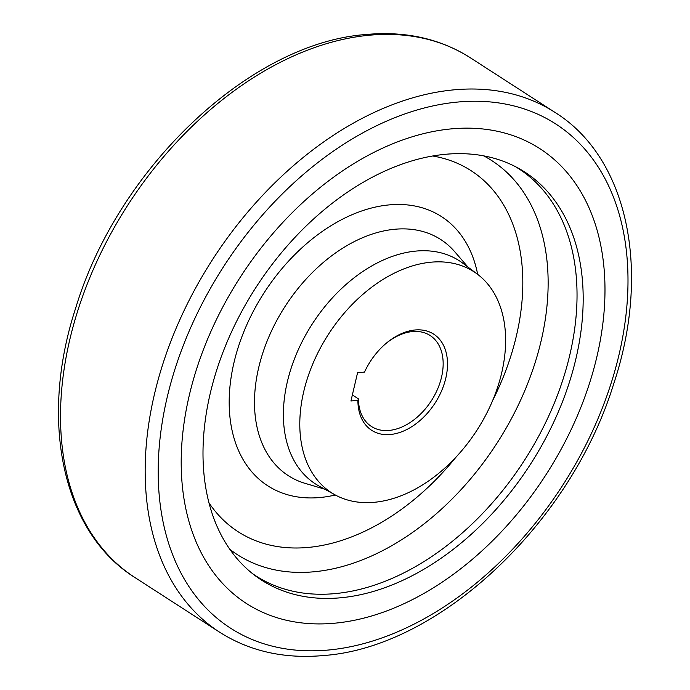 <?xml version="1.0" encoding="UTF-8"?>
<svg xmlns="http://www.w3.org/2000/svg" width="690" height="690" viewBox="0 0 690 690"><rect width="100%" height="100%" fill="white"/><g stroke="black" fill="none" stroke-linecap="round" stroke-linejoin="round"><path stroke-width="1.03" d="M335.133 623.156A270.635 181.97 122.8 0 0 576.909 416.863A270.635 181.97 122.8 0 0 539.839 148.635A270.635 181.97 122.8 0 0 451.053 128.909A270.635 181.97 122.8 0 0 209.277 335.202A270.635 181.97 122.8 0 0 246.347 603.44A270.635 181.97 122.8 0 0 335.133 623.156A270.635 181.97 122.8 0 0 576.909 416.863A270.635 181.97 122.8 0 0 539.839 148.635A270.635 181.97 122.8 0 0 451.053 128.909A270.635 181.97 122.8 0 0 209.277 335.202A270.635 181.97 122.8 0 0 246.347 603.44A270.635 181.97 122.8 0 0 335.133 623.156M357.903 400.321L350.943 400.976L357.567 372.738L364.527 372.074A57.218 38.476 -57.2 0 1 386.322 343.189A57.218 38.476 -57.2 0 1 414.966 329.993A57.218 38.476 -57.2 0 1 445.809 378.137A57.218 38.476 -57.2 0 1 390.454 434.493A57.218 38.476 -57.2 0 1 357.903 400.321L358.403 398.846A54.13 36.398 122.8 0 0 371.436 426.48A54.13 36.398 122.8 0 0 389.195 430.422A54.13 36.398 122.8 0 0 437.546 389.169A54.13 36.398 122.8 0 0 430.137 335.521A54.13 36.398 122.8 0 0 412.379 331.579A54.13 36.398 122.8 0 0 385.796 343.629M341.093 597.738A242.802 163.254 122.8 0 0 560.202 407.428A242.802 163.254 122.8 0 0 518.061 168.041A242.802 163.254 122.8 0 0 445.093 154.327A242.802 163.254 122.8 0 0 230.486 334.193A242.802 163.254 122.8 0 0 255.059 575.598A242.802 163.254 122.8 0 0 341.093 597.738M252.342 573.494A242.311 162.926 122.8 0 0 335.426 593.573A242.311 162.926 122.8 0 0 553.139 405.953A242.311 162.926 122.8 0 0 515.025 166.428M477.437 274.197L462.792 263.201A132.747 89.26 122.8 0 0 415.751 251.1A132.747 89.26 122.8 0 0 295.95 355.143A132.747 89.26 122.8 0 0 318.996 486.027L335.055 494.851A131.454 88.389 122.8 0 0 374.558 502.268A131.454 88.389 122.8 0 0 490.745 404.892A131.454 88.389 122.8 0 0 477.437 274.197A131.454 88.389 122.8 0 0 430.862 262.209A131.454 88.389 122.8 0 0 312.234 365.243A131.454 88.389 122.8 0 0 335.055 494.851M358.403 398.846L352.357 394.939M368.917 35.268A309.301 207.966 122.8 0 0 92.607 271.023A309.301 207.966 122.8 0 0 134.973 577.573C62.135 532.163 38.873 420.15 75.736 307.895C117.912 168.17 249.892 42.858 366.054 34.5C405.427 30.877 440.203 38.64 470.382 57.805A309.301 207.966 122.8 0 0 368.917 35.268M457.349 102.086A300.021 201.73 122.8 0 0 167.118 397.569A300.021 201.73 122.8 0 0 328.837 649.989A300.021 201.73 122.8 0 0 619.068 354.505A300.021 201.73 122.8 0 0 457.349 102.086M134.973 577.573L219.618 632.195A309.301 207.966 -57.2 0 1 177.252 325.646A309.301 207.966 -57.2 0 1 453.563 89.881A309.301 207.966 -57.2 0 1 555.027 112.427L470.382 57.805M468.044 267.142L454.624 251.626A140.544 94.496 122.8 0 0 394.62 229.27A140.544 94.496 122.8 0 0 264.21 348.812A140.544 94.496 122.8 0 0 305.084 483.354L324.748 489.193M335.314 494.989A160.209 107.718 -57.2 0 1 320.307 497.49A160.209 107.718 -57.2 0 1 233.953 362.707A160.209 107.718 -57.2 0 1 388.927 204.921A160.209 107.718 -57.2 0 1 477.678 274.37M208.923 502.777A214.857 144.469 122.8 0 0 308.603 547.394A214.857 144.469 122.8 0 0 456.314 456.78M492.712 400.373A214.857 144.469 122.8 0 0 432.699 156M483.681 155.854A234.522 157.691 -57.2 0 1 526.427 386.736A234.522 157.691 -57.2 0 1 314.295 571.743A234.522 157.691 -57.2 0 1 229.796 549.292M219.618 632.195C249.797 651.36 284.573 659.123 323.946 655.5C439.59 647.151 571.001 522.942 613.695 383.864C651.326 271.041 628.271 158.07 555.027 112.427"/></g></svg>
